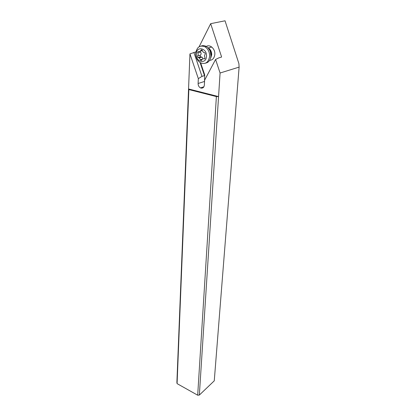 <?xml version="1.0" encoding="UTF-8"?>
<svg xmlns="http://www.w3.org/2000/svg" width="416" height="416" viewBox="0 0 416 416"><rect width="100%" height="100%" fill="white"/><g stroke="black" fill="none" stroke-linecap="round" stroke-linejoin="round"><path stroke-width="0.62" d="M210.668 23.676L225.035 20.8L238.893 63.622L239.112 67.116L220.08 73.008L215.592 59.462L218.956 57.814L221.463 57.122L221.52 56.69L210.668 23.676L199.134 46.732M177.086 383.63L188.848 89.565L188.552 88.962L176.888 382.481L177.086 383.63L197.683 395.2L199.342 395.07L214.261 380.838L239.112 67.116M220.08 73.008L218.561 96.59L188.552 88.962L189.946 53.893L195.91 51.891M199.342 395.07L218.561 96.59L216.382 96.58L197.683 395.2M188.848 89.565L216.382 96.58M215.592 59.462L204.62 80.148L204.365 85.036C204.048 87.324 202.94 88.343 201.032 88.093L200.491 87.901C198.926 87.006 198.13 85.535 198.104 83.496L198.333 78.629L189.946 53.893M198.333 78.629L201.973 76.383L193.882 52.406M201.973 76.383L204.49 75.613L204.703 74.896L204.48 82.857M206.253 46.452C209.981 43.987 215.332 48.906 214.822 54.366C214.354 58.152 212.602 60.154 209.57 60.372M208.12 47.949L209.83 47.518M201.354 45.963C202.992 45.37 204.646 45.547 206.32 46.493C208.198 47.642 209.55 49.436 210.371 51.87L210.902 55.978C210.652 59.056 209.461 61.246 207.345 62.54L205.499 63.18M209.617 56.321C209.643 52.078 208.109 48.906 205.015 46.81C199.872 44.871 196.789 47.044 195.749 53.321C195.78 57.663 197.392 60.835 200.585 62.842C205.53 64.6 208.541 62.426 209.617 56.321M206.502 56.274C207.173 47.939 196.3 45.692 196.217 54.044C195.582 62.202 206.274 64.631 206.502 56.274M197.413 56.55L198.24 54.48L197.616 52.088L198.593 51.376C199.644 51.818 200.392 51.444 200.834 50.258L201.802 49.79L203.46 52.406L204.792 52.707L205.296 53.737L204.443 55.827L205.062 58.224L204.074 58.932C203.018 58.484 202.27 58.848 201.822 60.018L200.886 60.476L199.191 57.855L197.928 57.58L197.413 56.55M200.252 51.423L200.533 52.104C201.344 53.243 201.292 54.283 200.382 55.229L200.039 55.864L200.569 56.872L202.036 57.101L203.081 58.744M204.724 58.916L205.005 58.531M202.348 50.846L200.554 50.882M200.096 62.551L204.49 75.613M200.663 62.884L204.703 74.896M221.26 57.179L221.52 56.69M204.36 81.51L198.104 83.496M210.428 58.536L211.697 54.891C211.718 51.761 210.584 49.431 208.296 47.902L211.76 47.039M200.528 52.109L197.803 52.801M208.432 48.303L210.829 51.958L211.245 55.146L210.662 57.694M198.302 57.658L201.022 56.94M197.657 55.936L200.382 55.229M202.28 59.186L200.382 59.696M200.834 50.258L202.01 49.962M203.882 86.788L200.491 87.901M211.25 57.039L210.766 57.169M210.371 51.87L210.829 51.958C210.08 49.925 209.238 48.578 208.296 47.902M205.015 46.81L206.32 46.493M200.58 56.878L197.928 57.58M202.036 57.101L199.191 57.855M201.724 60.247L200.886 60.476"/></g></svg>
